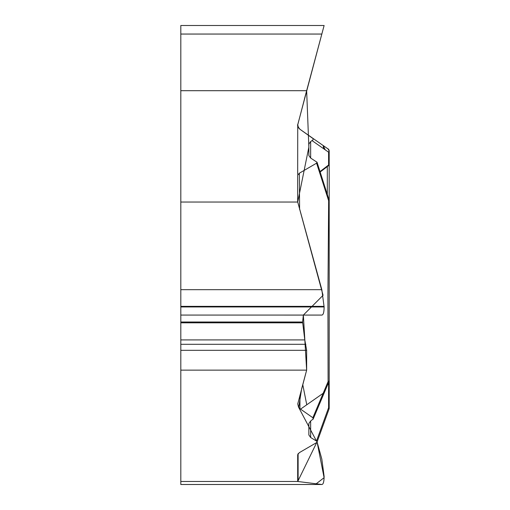 <?xml version="1.0" encoding="UTF-8"?>
<svg xmlns="http://www.w3.org/2000/svg" width="510" height="510" viewBox="0 0 510 510"><rect width="100%" height="100%" fill="white"/><g stroke="black" fill="none" stroke-linecap="round" stroke-linejoin="round"><path stroke-width="0.76" d="M299.95 395.129L299.95 408.708L298.522 407.203L297.757 403.869L306.65 370.132L180.814 370.132L180.814 481.478L297.732 481.478A12.705 6.349 0 0 1 297.681 480.917L297.681 454.697L299.351 452.638L316.595 442.61L317.067 441.883L316.487 441.08L310.647 437.491L308.862 434.966L308.862 423.51L310.647 420.986L313.204 418.959L312.859 417.741L300.549 409.128L323.174 393.286L324.991 391.017M299.95 408.708L300.549 409.128M312.859 417.741L328.102 381.595L327.917 296.622L328.65 200.749L316.595 163.168L317.041 162.25L310.647 158.049L308.862 155.524L308.862 144.075L310.647 141.55L312.93 139.963L313.216 138.714L299.95 129.266L298.522 127.761L297.732 124.867L306.65 90.691L180.814 90.691L180.814 202.036L297.732 202.036A12.705 6.349 180 0 1 297.681 201.482L297.681 175.261L299.351 173.196L299.606 209.514M316.595 163.168L299.351 173.196M180.814 370.132L180.814 202.036M180.814 90.691L180.814 25.5L324.118 25.5L321.829 34.049L324.118 25.5M321.887 484.5L180.814 484.5L180.814 481.478M180.814 315.072L321.887 315.078M297.681 480.917L297.681 454.697M297.732 481.478L321.829 484.494C323.289 484.443 324.054 481.733 324.118 476.372L321.829 459.108L317.08 441.972L324.099 477.685L316.2 483.799L297.732 481.478L317.067 441.845M180.814 322.008L302.615 322.008L303.354 315.078L306.65 370.132L301.639 388.818L298.713 407.484L316.487 441.073L328.593 407.713A2.544 1.466 20.7 0 1 329.026 409.052A2.544 2.544 0 0 0 329.186 408.159L329.186 380.556A2.544 1.269 180 0 1 328.102 381.595A2.544 0.542 -157.1 0 0 328.988 381.544L313.07 419.284M329.186 280.914L329.186 408.159A2.544 2.193 0 0 1 329.077 408.797M329.186 408.159A2.544 0.701 180 0 0 328.593 407.713L328.593 384.495A2.544 1.925 -79.1 0 0 328.249 383.297M297.732 202.036L321.829 289.68L324.118 306.943C324.054 312.311 323.289 315.014 321.829 315.072M317.003 162.135L329.065 199.952A2.544 0.95 161.9 0 1 328.65 200.749L329.186 200.742L329.186 380.556A2.544 2.544 0 0 1 328.988 381.544M325.233 149.844L323.665 148.748L323.174 145.528L312.859 138.306L323.174 145.528L325.233 149.844L328.593 152.197A2.544 2.25 -55 0 0 328.102 148.984L329.186 151.043L329.186 163.882A2.544 1.766 0 0 1 328.593 165.017A2.544 1.555 -126 0 1 328.14 165.935A2.544 2.544 0 0 0 329.186 163.882M302.615 322.008L304.789 339.915L306.65 350.319L306.65 370.132M329.186 153.625L329.186 200.742A2.544 1.766 -0 0 0 329.065 200.194M323.174 145.528L328.102 148.984A2.544 2.544 -0 0 1 329.186 151.062A2.544 1.766 180 0 1 328.593 152.197L328.593 165.017L319.968 171.609M180.814 34.049L321.829 34.049L306.65 90.691M303.361 315.072L323.079 295.303L297.732 202.036L308.862 147.154L306.65 90.691L304.495 98.723L322.581 31.225L297.732 124.708L297.681 174.292M302.768 384.623L306.765 404.774M298.114 453.575L298.114 481.548M310.647 420.986L310.647 437.491M328.344 383.061A2.544 2.537 0 0 1 329.186 384.948A2.544 0.701 180 0 0 328.593 384.495L327.809 384.342M323.665 392.694L323.174 393.286M310.647 141.55L310.647 158.049M323.665 148.748L312.107 140.652M327.305 166.547L327.305 194.565M180.814 484.494L321.829 484.494M180.814 289.68L321.829 289.68M180.814 306.351L324.118 306.351M180.814 306.943L324.118 306.943M180.814 322.817L302.615 322.817M180.814 339.915L304.789 339.915M180.814 344.301L305.885 344.301M180.814 350.319L306.65 350.319M316.997 442.202L329.026 409.058M329.186 200.742A2.544 2.544 0 0 0 329.065 199.952M320.108 172.055L328.14 165.935M297.757 124.459L297.757 124.472C297.19 125.23 297.923 126.831 299.95 129.266M297.795 125.849L298.439 127.627M298.605 127.889L299.905 129.24L311.393 137.279M299.905 129.177L298.522 127.71L297.808 125.906M328.65 149.366L320.369 143.565M325.189 146.944L299.893 129.228M329.186 151.036L329.186 151.062A2.544 2.544 0 0 0 328.102 148.984M329.154 150.648L328.013 148.741"/></g></svg>
